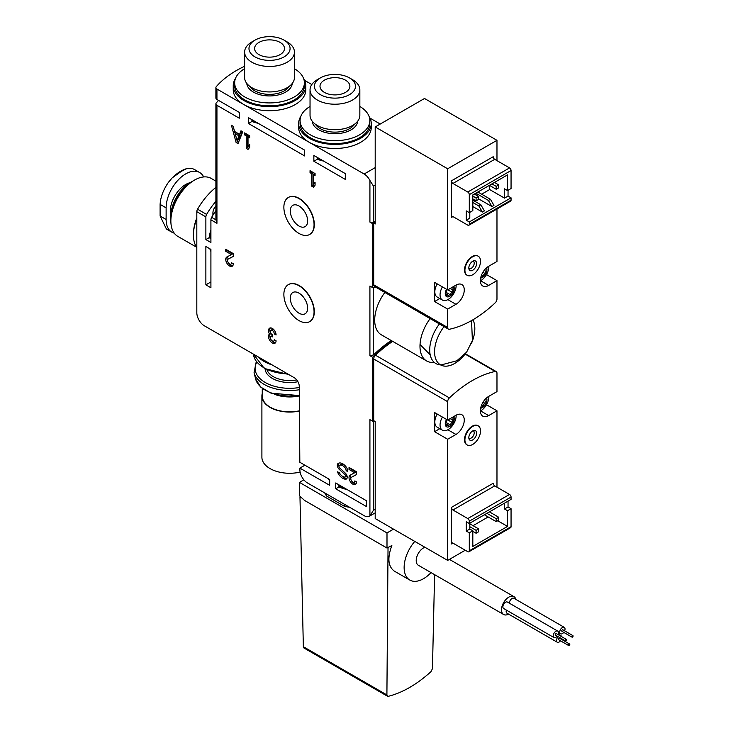 <?xml version="1.0" encoding="UTF-8"?>
<svg xmlns="http://www.w3.org/2000/svg" width="733" height="733" viewBox="0 0 733 733"><rect width="100%" height="100%" fill="white"/><g stroke="black" fill="none" stroke-linecap="round" stroke-linejoin="round"><path stroke-width="1.1" d="M380.235 124.042L370.064 118.169M311.8 84.533L304.644 80.401M304.91 465.198L299.879 468.103L299.889 469.935A10.674 6.166 -120 0 0 307.439 482.928L364.127 515.656A10.674 6.166 -120 0 0 369.469 516.188A10.674 6.166 -120 0 0 369.918 515.885L373.436 510.287L375.195 509.27M434.211 362.349A32.023 18.49 -60 0 1 426.615 360.948L381.325 334.798A32.023 18.49 -60 0 1 384.862 292.449M244.62 66.272A106.743 61.627 0 0 0 216.272 86.668A3.555 2.052 0 0 0 215.896 87.584A3.555 2.052 0 0 0 216.941 89.032L364.127 174.014A10.674 6.166 -120 0 1 369.918 180.474L369.918 222.09L372.685 223.693L372.685 287.638L369.918 286.044L369.918 355.697L373.436 354.983A106.743 61.627 -60 0 1 391.23 340.515M215.896 201.364A49.817 28.761 120 0 0 206.614 214.43A3.555 2.052 120 0 0 205.872 216.904L205.872 239.581L210.912 242.486L210.912 219.818A3.555 2.052 120 0 1 211.645 217.334A49.817 28.761 120 0 1 215.896 210.683M215.896 187.391A49.817 28.761 120 0 0 197.553 209.198A3.555 2.052 120 0 0 196.82 211.681L196.82 312.734A10.674 6.166 -120 0 0 204.37 325.809L294.226 377.687A7.119 4.105 -120 0 1 299.266 386.355L299.834 462.266L329.658 479.492L329.658 485.301L299.879 468.103M218.562 100.43A106.743 61.627 0 0 0 216.272 102.932A3.555 2.052 0 0 0 215.896 103.848A3.555 2.052 0 0 0 216.941 105.305L239.288 118.205L239.288 112.396L216.941 99.496A3.555 2.052 0 0 1 215.896 98.039L215.896 87.584M216.941 105.305L216.941 223.299L215.896 219.79L211.645 217.334M345.884 466.591A8.897 5.14 -120 0 0 338.298 463.366A8.897 5.14 -120 0 0 337.968 463.586A3.839 2.217 -120 0 0 339.26 469.377L344.693 474.379A1.704 0.99 -120 0 1 345.206 476.991A1.704 0.99 -120 0 1 344.913 477.073A6.579 3.802 -120 0 1 339.498 473.051L337.711 471.777A2.492 1.439 -120 0 0 338.197 473.463A8.897 5.14 -120 0 0 345.875 479.171A3.839 2.217 -120 0 0 346.443 478.997A3.839 2.217 -120 0 0 345.298 473.106L339.819 468.075A1.704 0.99 -120 0 1 339.26 465.492A6.579 3.802 -120 0 1 339.452 465.363A6.579 3.802 -120 0 1 344.657 467.278A3.555 2.052 -120 0 1 346.141 470.778L347.772 471.456A5.333 3.079 -120 0 0 345.884 466.591M349.036 467.434L349.036 469.468L354.735 472.758L350.209 475.121A5.333 3.079 -120 0 0 350.136 475.158A5.333 3.079 -120 0 0 350.136 481.324A5.333 3.079 -120 0 0 355.478 484.403A5.333 3.079 -120 0 0 356.577 481.957L354.818 480.94A2.85 1.64 -120 0 1 354.231 482.25A2.85 1.64 -120 0 1 351.382 480.601A2.85 1.64 -120 0 1 351.382 477.32A2.85 1.64 -120 0 1 351.419 477.293L356.577 474.599L356.577 471.795L349.036 467.434M276.075 334.963A5.333 3.079 -120 0 0 273.739 329.584A5.333 3.079 -120 0 0 269.625 328.155A5.333 3.079 -120 0 0 269.487 334.065A5.333 3.079 -120 0 0 269.707 340.259A5.333 3.079 -120 0 0 274.967 343.209A5.333 3.079 -120 0 0 276.075 340.772L274.307 339.755A2.85 1.64 -120 0 1 273.721 341.056A2.85 1.64 -120 0 1 270.55 338.747A2.492 1.439 -120 0 1 270.834 336.456A2.492 1.439 -120 0 1 272.08 336.575L272.676 336.923L272.676 334.889L272.08 334.541A2.492 1.439 -120 0 1 270.55 330.61A2.85 1.64 -120 0 1 270.871 330.317A2.85 1.64 -120 0 1 273.07 331.078A2.85 1.64 -120 0 1 274.307 333.946L276.075 334.963M225.755 249.257L225.755 251.291L231.454 254.58L226.928 256.944A5.333 3.079 -120 0 0 226.854 256.981A5.333 3.079 -120 0 0 226.854 263.147A5.333 3.079 -120 0 0 232.196 266.226A5.333 3.079 -120 0 0 233.305 263.779L231.536 262.762A2.85 1.64 -120 0 1 230.95 264.072A2.85 1.64 -120 0 1 228.1 262.423A2.85 1.64 -120 0 1 228.1 259.143A2.85 1.64 -120 0 1 228.137 259.115L233.305 256.422L233.305 253.618L225.755 249.257M242.733 131.812L240.974 130.795L239.563 134.341L234.587 131.473L233.176 126.296L231.417 125.279L236.127 142.532L238.014 143.613L242.733 131.812M244.62 132.902L244.62 134.936L246.261 135.88L246.261 148.378L248.02 149.395L249.651 147.434L249.651 144.529L248.02 146.49L248.02 136.897L249.651 137.841L249.651 135.807L244.62 132.902M310.041 170.67L310.041 172.704L311.672 173.648L311.672 186.145L313.431 187.162L315.071 185.192L315.071 182.288L313.431 184.249L313.431 174.665L315.071 175.608L315.071 173.574L310.041 170.67M288.417 284.587A21.349 12.324 60 0 1 288.545 284.514A21.349 12.324 60 0 1 299.22 285.568A21.349 12.324 60 0 1 313.165 304.387A21.349 12.324 60 0 1 309.894 321.494A21.349 12.324 60 0 1 309.766 321.558M288.417 197.434A21.349 12.324 60 0 1 288.545 197.36A21.349 12.324 60 0 1 299.22 198.414A21.349 12.324 60 0 1 313.165 217.225A21.349 12.324 60 0 1 309.894 234.331A21.349 12.324 60 0 1 309.766 234.404M369.918 515.885L369.918 419.642L372.685 421.246L373.693 420.66L375.195 421.53L375.195 518.561L447.661 560.397L465.272 550.226M369.918 355.697L372.685 357.292L372.685 421.246M335.696 482.974L335.696 488.792L366.39 506.512L366.39 500.694L335.696 482.974M210.912 249.403L205.872 246.499L205.872 284.844L210.912 287.748L210.912 249.403M248.45 117.683L248.45 123.492L304.699 155.973L304.699 150.164L248.45 117.683M313.861 155.451L313.861 161.26L345.307 179.411L345.307 173.602L313.861 155.451M251.932 119.69L251.932 121.476L248.45 123.492M317.343 157.458L317.343 159.244L313.861 161.26M338.921 484.834L338.921 486.932L335.696 488.792M210.912 238.692L209.162 237.684L205.872 239.581M369.918 222.09A2.492 1.439 0 0 0 373.436 222.09L375.195 221.073M369.918 180.474L373.436 186.072L373.436 222.09M317.343 159.244A32.023 18.49 0 0 0 323.647 161.095M251.932 121.476A32.023 18.49 0 0 0 258.236 123.327M209.84 248.789A32.023 18.49 120 0 0 210.912 251.465M205.872 284.844L210.912 281.939M210.912 229.905A32.023 18.49 120 0 0 209.162 237.684M328.375 478.75A32.023 18.49 0 0 0 329.658 480.454M338.921 486.932A32.023 18.49 0 0 0 347.048 489.525M372.685 287.638A106.743 61.627 120 0 0 375.598 287.098M496.974 160.646L496.974 140.315L447.661 168.782L375.195 126.946L375.195 223.977L373.693 223.107L375.195 222.236L372.685 223.693M392.237 341.102A106.743 61.627 120 0 0 372.685 357.292M426.615 360.948A32.023 18.49 -60 0 1 430.152 318.598M440.588 364.906A29.65 17.116 -60 0 1 439.415 323.949M465.803 353.169A28.468 16.438 -60 0 1 454.707 363.431A28.468 16.438 -60 0 1 440.469 364.842A28.468 16.438 -60 0 1 444.051 326.616M472.922 319.79A28.468 16.438 -60 0 1 471.493 343.31M298.963 198.561A21.349 12.324 60 0 1 312.909 217.371A21.349 12.324 60 0 1 309.638 234.478A21.349 12.324 60 0 1 288.289 222.154A21.349 12.324 60 0 1 288.289 197.507A21.349 12.324 60 0 1 298.963 198.561M298.963 205.973A12.278 7.092 60 0 1 306.99 216.785A12.278 7.092 60 0 1 305.102 226.625A12.278 7.092 60 0 1 292.824 219.534A12.278 7.092 60 0 1 292.824 205.359A12.278 7.092 60 0 1 298.963 205.973M298.963 285.714A21.349 12.324 60 0 1 312.909 304.525A21.349 12.324 60 0 1 309.638 321.631A21.349 12.324 60 0 1 288.289 309.308A21.349 12.324 60 0 1 288.289 284.661A21.349 12.324 60 0 1 298.963 285.714M298.963 293.127A12.278 7.092 60 0 1 306.99 303.938A12.278 7.092 60 0 1 305.102 313.779A12.278 7.092 60 0 1 292.824 306.687A12.278 7.092 60 0 1 292.824 292.513A12.278 7.092 60 0 1 298.963 293.127M311.296 171.394L310.041 172.704M311.296 171.98L312.927 172.924L311.672 173.648M312.927 172.924L312.927 185.412L311.672 186.145M312.927 185.412L314.246 186.173M315.071 183.076L313.431 184.249M315.071 174.161L313.431 174.665M245.876 133.635L244.62 134.936M245.876 134.212L247.516 135.156L246.261 135.88M247.516 135.156L247.516 147.645L246.261 148.378M247.516 147.645L248.835 148.414M249.651 145.308L248.02 146.49M249.651 136.393L248.02 136.897M241.762 131.253L240.818 133.617L239.563 134.341M233.14 126.278L237.391 141.799L236.127 142.532M237.391 141.799L238.491 142.44M237.071 140.553L238.335 139.829L240.222 135.092L236.438 132.902L235.183 133.626L237.071 140.553L238.967 135.816L235.183 133.626M240.222 135.092L238.967 135.816M227.01 249.98L225.755 251.291M227.01 250.567L232.709 253.856L231.454 254.58M227.798 256.486A5.333 3.079 -120 0 0 227.853 261.938M228.403 262.89A5.333 3.079 -120 0 0 232.746 265.731M233.305 256.358L229.392 258.392A2.85 1.64 -120 0 0 229.365 258.41A2.85 1.64 -120 0 0 229.328 258.437M230.95 264.072L232.205 263.339A2.85 1.64 -120 0 0 232.352 263.239M274.307 333.946L275.855 333.378M270.33 327.926A5.333 3.079 -120 0 0 270.743 333.332L269.487 334.065M270.743 333.332A5.333 3.079 -120 0 0 270.624 338.921M271.173 339.874A5.333 3.079 -120 0 0 275.516 342.723M273.721 341.056L274.976 340.332A2.85 1.64 -120 0 0 275.122 340.222M272.676 335.613A2.492 1.439 -120 0 0 272.09 335.723L270.834 336.456M275.571 333.213A2.85 1.64 -120 0 0 275.223 331.728M274.673 330.775A2.85 1.64 -120 0 0 272.135 329.584L270.871 330.317M350.292 468.158L349.036 469.468M350.292 468.744L355.991 472.034L354.735 472.758M351.08 474.663A5.333 3.079 -120 0 0 351.134 480.115M351.684 481.068A5.333 3.079 -120 0 0 356.027 483.908M356.577 474.535L352.674 476.569A2.85 1.64 -120 0 0 352.646 476.587A2.85 1.64 -120 0 0 352.61 476.615M354.231 482.25L355.487 481.517A2.85 1.64 -120 0 0 355.633 481.416M339.012 463.064A3.839 2.217 -120 0 0 338.958 466.362M346.178 476.349A1.704 0.99 -120 0 0 346.462 476.267A1.704 0.99 -120 0 0 346.81 475.296M341.321 475.36A8.897 5.14 -120 0 0 346.966 478.457M345.426 466.041A6.579 3.802 -120 0 0 340.708 464.64A6.579 3.802 -120 0 0 340.515 464.768M346.141 470.989L347.396 470.055A3.555 2.052 -120 0 0 347.204 468.818M300.906 116.199A36.293 20.955 0 0 0 298.652 123.465L298.652 127.533A36.293 20.955 0 0 0 334.944 148.478A36.293 20.955 0 0 0 371.237 127.533L371.237 123.465A36.293 20.955 0 0 0 368.983 116.199M298.652 123.465A36.293 20.955 0 0 0 334.944 144.419A36.293 20.955 0 0 0 371.237 123.465M310.041 106.468A34.872 20.13 0 0 0 300.072 120.56L300.072 123.465A34.872 20.13 0 0 0 334.944 143.595A34.872 20.13 0 0 0 369.817 123.465L369.817 120.56A34.872 20.13 0 0 0 359.848 106.468M312.203 121.183A22.769 13.148 0 0 0 334.944 133.708A22.769 13.148 0 0 0 357.686 121.183M300.072 120.56A34.872 20.13 0 0 0 334.944 140.69A34.872 20.13 0 0 0 369.817 120.56M345.509 80.172A14.944 8.631 0 0 0 329.227 78.303A14.944 8.631 0 0 0 320 86.274A14.944 8.631 0 0 0 334.944 94.905A14.944 8.631 0 0 0 349.888 86.274A14.944 8.631 0 0 0 345.509 80.172M352.555 79.677L349.467 77.89A20.542 11.856 0 0 0 320.422 77.89A20.542 11.856 0 0 0 320.422 94.658A20.542 11.856 0 0 0 349.467 94.658A20.542 11.856 0 0 0 349.467 77.89L352.555 79.677A24.904 14.376 0 0 1 359.848 89.838A24.904 14.376 0 0 1 334.944 104.223A24.904 14.376 0 0 1 310.041 89.838A24.904 14.376 0 0 1 317.334 79.677L320.422 77.89M310.041 89.838L310.041 115.328A24.904 14.376 0 0 0 334.944 129.704A24.904 14.376 0 0 0 359.848 115.328L359.848 89.838M235.485 78.431A36.293 20.955 0 0 0 233.241 85.697L233.241 89.765A36.293 20.955 0 0 0 269.533 110.72A36.293 20.955 0 0 0 305.826 89.765L305.826 85.697A36.293 20.955 0 0 0 303.572 78.431M233.241 85.697A36.293 20.955 0 0 0 269.533 106.652A36.293 20.955 0 0 0 305.826 85.697M244.62 68.7A34.872 20.13 0 0 0 234.661 82.792L234.661 85.697A34.872 20.13 0 0 0 269.533 105.827A34.872 20.13 0 0 0 304.397 85.697L304.397 82.792A34.872 20.13 0 0 0 294.437 68.7M246.783 83.415A22.769 13.148 0 0 0 269.533 95.941A22.769 13.148 0 0 0 292.275 83.415M234.661 82.792A34.872 20.13 0 0 0 269.533 102.922A34.872 20.13 0 0 0 304.397 82.792M280.098 42.404A14.944 8.631 0 0 0 263.807 40.535A14.944 8.631 0 0 0 254.589 48.506A14.944 8.631 0 0 0 269.533 57.137A14.944 8.631 0 0 0 284.477 48.506A14.944 8.631 0 0 0 280.098 42.404M287.144 41.909L284.056 40.123A20.542 11.856 0 0 0 255.002 40.123A20.542 11.856 0 0 0 255.002 56.899A20.542 11.856 0 0 0 284.056 56.899A20.542 11.856 0 0 0 284.056 40.123L287.144 41.909A24.904 14.376 0 0 1 294.437 52.07A24.904 14.376 0 0 1 269.533 66.456A24.904 14.376 0 0 1 244.62 52.07A24.904 14.376 0 0 1 251.914 41.909L255.002 40.123M244.62 52.07L244.62 77.561A24.904 14.376 0 0 0 269.533 91.937A24.904 14.376 0 0 0 294.437 77.561L294.437 52.07M174.225 233.14A27.753 16.025 -60 0 1 171.87 232.187A27.753 16.025 -60 0 1 166.125 219.479L166.125 207.86A27.753 16.025 -60 0 1 178.238 179.933A27.753 16.025 -60 0 1 199.623 172.493A27.753 16.025 -60 0 1 203.664 176.937M192.348 181.39A28.468 16.438 120 0 0 190.992 182.123L190.278 182.535A27.46 15.851 120 0 0 170.862 216.162L170.862 216.986A28.468 16.438 120 0 0 170.908 218.526M190.278 182.535L190.992 182.123A28.468 16.438 120 0 0 170.862 216.986M215.896 181.124L211.232 178.431A33.443 19.315 120 0 0 194.511 180.089L193.796 180.501A32.435 18.728 120 0 0 170.862 220.23L170.862 221.054A33.443 19.315 120 0 0 177.789 236.365L196.627 247.241M193.796 180.501L194.511 180.089A33.443 19.315 120 0 0 170.862 221.054M196.82 218.013A33.443 19.315 120 0 0 193.42 234.074L193.42 235.091A34.689 20.029 120 0 0 196.82 247.516M196.82 218.755A34.689 20.029 120 0 0 193.42 235.091M194.172 169.35L192.248 168.526L186.695 168.627L181.353 171.33L172.237 177.826C176.937 173.162 181.757 170.093 186.695 168.627M166.125 207.86L160.106 204.388C160.545 197.058 163.34 189.673 168.48 182.242L172.237 177.826M160.106 204.388L160.106 216.006L166.418 229.026L171.87 232.187M488.416 200.448L476.093 193.329L478.099 192.165L490.432 199.284L488.416 200.448L491.944 206.55L493.95 205.387L490.432 199.284M476.093 193.329L476.093 195.07M481.627 194.199L489.671 189.554L489.671 185.486M489.671 189.554L504.515 198.121L504.515 188.83L507.538 190.571L511.057 188.537L511.057 170.523A2.135 1.237 -120 0 0 509.554 167.912L494.711 159.336A2.135 1.237 -120 0 1 493.199 156.725L451.436 180.84L451.436 217.444L452.939 216.574L467.782 225.141A2.135 1.237 -120 0 0 468.854 225.251A2.135 1.237 -120 0 0 469.294 224.271L469.294 221.943L511.057 197.837L508.042 196.087L508.042 190.278M504.515 198.121L508.042 196.087M373.693 223.107L373.693 284.789A3.555 2.052 120 0 0 374.426 286.42L448.394 329.126A3.555 2.052 120 0 0 449.411 329.254A106.743 61.627 120 0 0 495.215 302.811A3.555 2.052 120 0 0 496.974 299.027L496.974 280.629L486.501 274.582M447.661 168.782L447.661 289.929L434.577 282.37L434.577 301.547L447.661 309.097L447.661 327.495A3.555 2.052 120 0 0 448.394 329.126M496.974 140.315L424.508 98.479L375.195 126.946M496.974 280.629L488.673 285.421A11.737 6.78 120 0 1 482.8 286.007A11.737 6.78 120 0 1 480.995 276.598A11.737 6.78 120 0 1 488.673 266.253L496.974 261.461L496.974 209.015M478.026 256.092A11.032 6.368 120 0 0 477.834 255.973A11.032 6.368 120 0 0 469.331 258.923A11.032 6.368 120 0 0 464.511 270.028A11.032 6.368 120 0 0 466.802 275.077A11.032 6.368 120 0 0 467.003 275.187M447.661 289.929L455.963 285.137A11.737 6.78 120 0 1 461.836 284.551A11.737 6.78 120 0 1 463.632 293.96A11.737 6.78 120 0 1 455.963 304.305L447.661 309.097M434.577 301.547L439.791 298.533M451.436 180.84A2.135 1.237 -120 0 0 452.939 183.452L494.711 159.336M469.294 221.943L466.28 220.202L466.28 210.902L469.294 212.652L469.294 194.639A2.135 1.237 -120 0 0 467.782 192.019L452.939 183.452M507.538 190.571L507.538 174.885L472.822 194.932L472.822 210.618L469.294 212.652M466.28 220.202L469.798 218.168L469.798 212.359M478.603 198.854L491.944 206.55M472.822 206.55L482.378 212.066L484.394 210.902L480.866 204.809L472.822 200.155M468.854 225.251L510.617 201.135A2.135 1.237 -120 0 0 511.057 200.155L511.057 197.837M452.939 216.574A2.135 1.237 -120 0 0 451.876 216.464A2.135 1.237 -120 0 0 451.436 217.444M496.214 186.356L496.214 189.261L498.733 187.813L498.733 184.908L496.214 186.356L491.935 183.891M498.733 184.908L494.454 182.435M496.214 189.261L489.424 185.339M476.093 197.974L476.093 200.888L478.603 199.431L478.603 196.526L476.093 197.974L472.822 196.087M478.603 196.526L474.324 194.053M476.093 200.888L472.822 198.991M482.378 212.066L478.86 205.964L480.866 204.809M478.86 205.964L472.822 202.482M480.518 261.25A11.032 6.368 -60 0 1 475.699 272.355A11.032 6.368 -60 0 1 467.205 275.306A11.032 6.368 -60 0 1 467.205 262.57A11.032 6.368 -60 0 1 478.237 256.202A11.032 6.368 -60 0 1 480.518 261.25M476.606 263.514A5.507 3.179 -60 0 1 473.426 269.771A5.507 3.179 -60 0 1 469.083 269.46A5.507 3.179 -60 0 1 469.963 264.164A5.507 3.179 -60 0 1 474.104 260.756A5.507 3.179 -60 0 1 476.606 263.514M473.087 261.067A4.27 2.465 -60 0 1 474.224 263.138A4.27 2.465 -60 0 1 472.199 267.6A4.27 2.465 -60 0 1 468.845 268.415M453.718 286.429A6.34 3.665 -60 0 1 450.749 295.601A6.34 3.665 -60 0 1 445.82 295.903A6.34 3.665 -60 0 1 446.571 289.297M445.811 292.174L450.218 294.721L453.049 290.112L450.19 288.463L452.921 290.039M453.021 290.094L453.021 287.51L452.435 287.171M445.682 295.023L446.562 295.536L445.71 294.318L446.562 289.517M445.765 293.75L447.771 294.904L446.012 295.967M447.762 294.913L448.504 295.711C449.512 296.627 450.08 296.297 450.218 294.721M448.962 296.159L448.504 295.711M456.137 285.036A11.389 6.57 -60 0 1 451.381 296.773A11.389 6.57 -60 0 1 442.411 300.044A11.389 6.57 -60 0 1 442.411 286.896M442.411 300.044L437.189 297.03A11.389 6.57 -60 0 1 437.189 283.882M446.938 289.517A2.181 1.255 120 0 0 446.26 289.975M486.556 267.783A6.34 3.665 -60 0 1 483.459 276.717A6.34 3.665 -60 0 1 480.637 278.027M481.544 275.031L482.928 275.837L484.87 273.418L485.759 271.228L484.201 270.33L485.631 271.155M482.928 275.837C482.79 277.413 482.222 277.743 481.215 276.827L481.663 277.276M488.847 266.152A11.389 6.57 -60 0 1 480.372 280.84M473.069 525.68L488.169 516.967M466.28 531.058L469.798 529.024L472.822 530.765L469.294 532.799L469.294 550.813A2.135 1.237 60 0 1 468.854 551.793A2.135 1.237 60 0 1 467.782 551.683L452.939 543.116L451.436 543.987L451.436 507.383A2.135 1.237 60 0 0 452.939 509.994L467.782 518.561A2.135 1.237 60 0 1 469.294 521.181L469.294 523.499L466.28 521.759L466.28 531.058L469.294 532.799M469.798 529.024L469.798 523.215M496.974 487.188L496.974 410.782L488.673 415.574A11.737 6.78 120 0 1 482.8 416.161A11.737 6.78 120 0 1 480.995 406.751A11.737 6.78 120 0 1 488.673 396.406L496.974 391.605L496.974 373.216A3.555 2.052 120 0 0 496.232 371.585A3.555 2.052 120 0 0 495.215 371.457A106.743 61.627 120 0 0 449.411 397.9A3.555 2.052 120 0 0 447.661 401.684L447.661 420.082L434.577 412.523L434.577 431.7L447.661 439.25L447.661 560.397M496.974 410.782L486.501 404.735M392.705 341.367A106.743 61.627 120 0 0 375.443 355.193A3.555 2.052 120 0 0 373.693 358.978L373.693 420.66M478.026 425.754A11.032 6.368 120 0 0 477.834 425.635A11.032 6.368 120 0 0 469.331 428.585A11.032 6.368 120 0 0 464.511 439.69A11.032 6.368 120 0 0 466.802 444.739A11.032 6.368 120 0 0 467.003 444.849M447.661 439.25L455.963 434.458A11.737 6.78 120 0 0 463.632 424.114A11.737 6.78 120 0 0 461.836 414.704A11.737 6.78 120 0 0 455.963 415.281L447.661 420.082M434.577 431.7L439.791 428.686M451.436 543.987A2.135 1.237 60 0 1 451.876 543.006A2.135 1.237 60 0 1 452.939 543.116M508.042 501.134L508.042 506.943L511.057 508.684L511.057 526.697A2.135 1.237 60 0 1 510.617 527.678L468.854 551.793M472.822 530.765L472.822 546.452L507.538 526.413L507.538 510.718L511.057 508.684M508.042 506.943L504.515 508.977L507.538 510.718M504.515 503.168L504.515 508.977M451.436 507.383L493.199 483.267A2.135 1.237 60 0 0 494.711 485.878L509.554 494.454A2.135 1.237 60 0 1 511.057 497.066L511.057 499.393L469.294 523.499M497.725 520.742L507.538 526.413M478.603 528.878L476.093 530.335L476.093 533.239L478.603 531.782L478.603 528.878L469.798 523.793M476.093 533.239L472.822 531.352M476.093 530.335L469.798 526.697M498.733 517.26L496.214 518.707L496.214 521.612L498.733 520.164L498.733 517.26L489.424 511.881M496.214 521.612L484.394 514.786M496.214 518.707L486.904 513.338M464.914 439.919A11.032 6.368 -60 0 1 469.734 428.823A11.032 6.368 -60 0 1 478.237 425.864A11.032 6.368 -60 0 1 478.237 438.6A11.032 6.368 -60 0 1 467.205 444.968A11.032 6.368 -60 0 1 464.914 439.919M468.827 437.665A5.507 3.179 -60 0 1 474.104 430.418A5.507 3.179 -60 0 1 475.47 437.005A5.507 3.179 -60 0 1 469.083 439.122A5.507 3.179 -60 0 1 468.827 437.665M473.087 430.729A4.27 2.465 -60 0 1 473.344 435.778A4.27 2.465 -60 0 1 468.845 438.077M486.556 397.937A6.34 3.665 -60 0 1 482.451 407.575A6.34 3.665 -60 0 1 480.637 408.18M481.544 405.184L482.928 405.99C482.79 407.566 482.222 407.896 481.215 406.98L481.663 407.429M482.928 405.99L485.759 401.382L484.201 400.484L485.631 401.308M488.847 396.296A11.389 6.57 -60 0 1 480.811 410.746A11.389 6.57 -60 0 1 480.372 410.984M453.718 416.582A6.34 3.665 -60 0 1 449.741 426.459A6.34 3.665 -60 0 1 445.6 425.653A6.34 3.665 -60 0 1 446.571 419.45M445.682 425.177L446.562 425.69L445.71 424.471L446.562 419.67M445.765 423.903L447.771 425.058L446.012 426.111M447.762 425.067L448.504 425.864C449.512 426.78 450.08 426.45 450.218 424.874L453.049 420.266L450.19 418.616L452.921 420.192M448.962 426.313L448.504 425.864M453.021 420.247L453.021 417.654L452.435 417.324M456.137 415.19A11.389 6.57 -60 0 1 448.101 429.63A11.389 6.57 -60 0 1 442.411 430.198A11.389 6.57 -60 0 1 442.411 417.05M442.411 430.198L437.189 427.183A11.389 6.57 -60 0 1 437.189 414.035M446.938 419.661A2.181 1.255 120 0 0 446.26 420.128M387.757 547.606L391.853 545.554L386.997 548.037L304.479 500.392L299.449 495.737L299.449 482.378L386.997 532.928L386.997 548.037M388.032 547.762L386.905 694.948L387.464 696.222L303.966 648.009L303.352 646.717L299.971 496.919L300.438 496.653M299.971 496.919L301.978 498.083M387.464 696.222L388.316 696.304C402.463 692.767 416.683 684.558 430.977 671.675L432.452 668.652L434.596 574.645M391.853 545.554C387.235 557.95 388.05 566.462 394.299 571.108L409.811 580.06A27.396 15.814 -60 0 1 414.768 541.412M431.041 572.592A27.396 15.814 -60 0 1 409.811 580.06M508.583 614.117A10.317 5.956 -60 0 1 503.635 614.511A10.317 5.956 -60 0 1 503.635 602.599A10.317 5.956 -60 0 1 513.952 596.635A10.317 5.956 -60 0 1 515.858 599.383M558.152 636.693A3.738 2.153 120 0 0 557.245 642.218L506.924 613.164A3.738 2.153 -60 0 1 506.384 610.085M509.426 603.222A3.738 2.153 -60 0 1 510.974 599.356A3.738 2.153 -60 0 1 513.934 598.275L564.254 627.329A3.738 2.153 120 0 0 560.516 629.482A3.738 2.153 120 0 0 560.516 633.798A3.738 2.153 120 0 0 562.385 633.614A3.738 2.153 120 0 0 563.75 632.377M553.983 637.573L503.663 608.518A3.738 2.153 -60 0 1 503.663 604.203A3.738 2.153 -60 0 1 507.392 602.05L557.712 631.095A3.738 2.153 120 0 0 553.983 633.257A3.738 2.153 120 0 0 553.983 637.573A3.738 2.153 120 0 0 555.843 637.38A3.738 2.153 120 0 0 557.217 636.152M503.635 614.511L418.351 565.271A10.317 5.956 -60 0 1 417.068 556.1A10.317 5.956 -60 0 1 424.902 547.258M561.652 636.656A3.738 2.153 120 0 0 560.983 635.749A3.738 2.153 120 0 0 559.865 635.63M557.245 642.218A3.738 2.153 120 0 0 559.114 642.035A3.738 2.153 120 0 0 560.488 640.798M561.377 639.258A3.738 2.153 120 0 0 561.579 638.672M569.623 644.023L559.563 638.214A0.889 0.513 120 0 0 558.674 639.753L568.735 645.562A0.889 0.513 120 0 0 569.623 644.023A0.889 0.513 120 0 0 568.735 645.562M558.106 634.613A3.738 2.153 120 0 0 558.491 632.808A3.738 2.153 120 0 0 557.712 631.095M566.352 639.378L556.292 633.559A0.889 0.513 120 0 0 555.403 635.108L565.464 640.917A0.889 0.513 120 0 0 566.352 639.378A0.889 0.513 120 0 0 565.464 640.917M564.639 630.838A3.738 2.153 120 0 0 565.024 629.033A3.738 2.153 120 0 0 564.254 627.329M572.894 635.603L562.825 629.794A0.889 0.513 120 0 0 561.936 631.333L572.006 637.142A0.889 0.513 120 0 0 572.894 635.603A0.889 0.513 120 0 0 572.006 637.142M324.756 492.924A34.689 20.029 0 0 0 326.643 496.049L326.643 494.015M344.253 504.185L344.253 506.219A34.689 20.029 0 0 0 349.659 507.309M303.865 479.831L299.449 482.378M393.539 529.153L386.997 532.928M344.253 506.219L326.643 496.049M344.822 488.242A31.308 18.078 180 0 1 338.921 486.116M299.33 395.93A27.396 15.814 180 0 1 274.655 394.372M299.449 411.021A27.753 16.025 180 0 1 261.901 396.022A27.753 16.025 180 0 1 262.258 393.465M299.449 410.801A27.396 15.814 180 0 1 262.258 396.022L262.258 388.371M261.901 396.022L261.901 457.255A27.753 16.025 0 0 0 270.037 468.579A27.753 16.025 0 0 0 300.118 472.098M210.912 233.644A31.308 18.078 120 0 0 210.114 238.234M215.896 205.872A48.387 27.936 120 0 0 215.52 206.321A7.119 4.105 120 0 0 212.918 212.918L212.918 215.19M373.436 287.519L373.436 354.983M373.436 420.806L373.436 510.287M206.614 214.43L197.553 209.198M205.872 216.904L196.82 211.681M272.117 364.924A36.293 20.955 180 0 1 257.888 356.705M287.657 373.894A36.293 20.955 180 0 1 253.416 354.131L264.356 368.479L288.738 374.517M216.941 223.299L210.912 219.818M216.941 89.032L216.941 99.496M373.436 186.072L375.195 185.055M364.127 174.014L375.195 167.619M296.746 379.914A23.126 13.35 180 0 1 266.986 369.844M297.937 381.71A24.546 14.174 180 0 1 265.126 368.91M299.275 387.528A34.552 19.947 180 0 1 264.824 382.241A34.552 19.947 180 0 1 256.797 362.184M299.284 389.754A35.954 20.753 180 0 1 254.067 372.694L256.275 361.497M299.33 395.206A34.387 19.855 180 0 1 255.615 378.961L254.067 372.694M229.392 258.392L228.137 259.115M272.676 336.236L272.08 336.575M338.646 463.192L337.968 463.586M340.478 468.68L339.26 469.377M345.857 473.71L344.693 474.379M339.388 472.785L338.197 473.463M346.883 478.594L345.875 479.171M345.875 466.573L344.657 467.278M347.396 470.055L346.141 470.778M317.343 158.218A30.346 17.519 0 0 0 320.77 159.437M315.401 124.243A20.808 12.012 0 0 0 334.944 132.132A20.808 12.012 0 0 0 354.488 124.243M251.932 120.45A30.346 17.519 0 0 0 255.359 121.669M249.99 86.476A20.808 12.012 0 0 0 269.533 94.365A20.808 12.012 0 0 0 289.068 86.476M189.975 182.709A21.88 12.635 120 0 0 185.751 184.469A21.88 12.635 120 0 0 170.862 215.814M166.125 219.479L160.106 216.006M447.661 327.495L373.693 284.789M455.963 304.305L447.845 299.623M488.673 285.421L480.555 280.739M467.782 192.019L509.554 167.912M469.294 194.639L511.057 170.523M469.294 224.271L511.057 200.155M447.854 289.819L452.16 292.302M482.891 272.282L484.87 273.418M447.661 401.684L373.693 358.978M495.215 371.457L465.107 354.076M449.411 397.9L375.443 355.193M488.673 415.574L480.555 410.892M455.963 434.458L447.845 429.776M511.057 526.697L469.294 550.813M511.057 497.066L469.294 521.181M509.554 494.454L467.782 518.561M494.711 485.878L452.939 509.994M482.891 402.435L484.87 403.571M447.854 419.963L452.16 422.455M445.811 422.327L450.218 424.874M303.352 646.717L386.905 694.948M338.921 486.868A30.951 17.876 0 0 0 341.679 488.013M213.972 213.523L212.918 212.918M369.469 516.188L375.195 512.88M215.896 103.848L215.896 219.79M441.156 364.924L456.861 360.773L466.628 352.133L472.4 340.533L471.539 320.587M430.189 354.79L420.036 344.51M299.33 395.573L271.091 393.19L260.765 387.106L255.615 378.961M229.365 258.41L228.1 259.143M346.462 476.267L345.206 476.991M340.708 464.64L339.452 465.363M199.623 172.493L194.172 169.341M496.232 371.585L465.354 353.755M513.952 596.635L449.421 559.38M560.983 635.749L558.262 634.173M560.516 633.798L558.482 632.625"/></g></svg>
